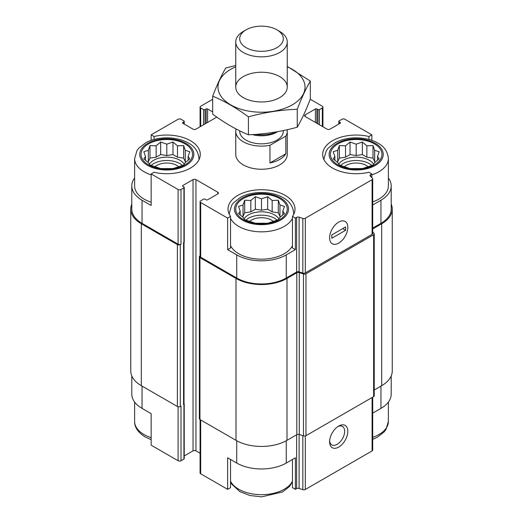 <?xml version="1.0" encoding="UTF-8"?>
<svg xmlns="http://www.w3.org/2000/svg" width="523" height="523" viewBox="0 0 523 523"><rect width="100%" height="100%" fill="white"/><g stroke="black" fill="none" stroke-linecap="round" stroke-linejoin="round"><path stroke-width="0.78" d="M340.532 165.471A18.54 10.702 180 0 1 371.846 165.471M373.631 164.209A18.54 10.702 0 0 0 369.297 160.273A18.54 10.702 0 0 0 338.747 164.209M245.843 220.144A18.54 10.702 180 0 1 277.157 220.144M278.942 218.876A18.54 10.702 0 0 0 274.608 214.94A18.54 10.702 0 0 0 244.058 218.876M151.154 165.471A18.54 10.702 180 0 1 182.468 165.471M184.253 164.209A18.54 10.702 0 0 0 179.919 160.273A18.54 10.702 0 0 0 149.369 164.209M324.07 159.835A32.191 18.586 180 0 1 323.999 158.587L326.385 150.565L328.267 148.055L335.125 142.733C346.481 136.287 365.564 136.124 377.39 142.812C384.045 146.198 387.713 151.461 388.38 158.587L388.38 185.92A32.191 18.586 180 0 1 372.703 201.878M372.703 228.113L380.953 223.347L380.953 200.224L372.703 204.983M380.953 200.224A35.021 20.22 0 0 0 391.211 185.92A35.021 20.22 0 0 0 388.38 177.957M371.846 177.67L371.846 173.937L368.937 172.257A33.479 19.331 180 0 1 322.711 154.383A33.479 19.331 180 0 1 368.937 136.51L371.846 134.829L371.846 140.36M368.937 136.51L368.937 139.458M292.455 245.686A32.191 18.586 180 0 1 238.736 253.733A32.191 18.586 180 0 1 230.545 245.686M292.455 216.411L292.455 247.948L295.371 249.634L286.264 254.891A35.021 20.22 0 0 1 236.736 254.891L227.629 249.634L230.545 247.948L230.545 216.411A33.479 19.331 180 0 1 228.021 209.05A33.479 19.331 180 0 1 261.5 189.725A33.479 19.331 180 0 1 294.979 209.05A33.479 19.331 180 0 1 292.455 216.411L295.371 218.091L295.371 249.634M134.62 177.957A35.021 20.22 0 0 0 131.789 185.92A35.021 20.22 0 0 0 142.047 200.224L151.154 205.48L151.154 173.937L178.101 189.496A2.059 1.19 0 0 0 181.017 189.496L183.926 187.816A1.033 0.595 0 0 0 184.227 187.397A1.033 0.595 0 0 0 183.926 186.973L182.834 186.345L182.834 185.502A1.033 0.595 0 0 0 182.534 185.92A1.033 0.595 0 0 0 182.834 186.345M151.154 202.159A32.191 18.586 180 0 1 144.047 199.067A32.191 18.586 180 0 1 134.62 185.92L134.62 158.587L137.006 150.565L138.889 148.055L145.747 142.733C157.103 136.287 176.192 136.124 188.012 142.812C194.667 146.198 198.335 151.461 199.001 158.587A32.191 18.586 180 0 1 198.93 159.835M227.629 249.634L227.629 218.091L230.545 216.411M230.545 459.475L230.545 487.652L227.629 489.338L227.629 457.795L236.736 463.051A35.021 20.22 0 0 0 286.264 463.051L286.264 440.752M292.455 459.475L292.455 487.652L295.371 489.338L295.371 457.795L286.264 463.051M184.018 242.424L184.018 403.965A1.543 0.889 0 0 1 183.566 404.599L183.926 404.39A1.033 0.595 0 0 0 184.227 403.965L184.227 458.638A1.033 0.595 0 0 1 183.926 459.057L181.017 460.737A2.059 1.19 0 0 1 178.101 460.737L151.154 445.178L151.154 413.641L142.047 408.385L142.047 386.098M151.154 140.36L151.154 134.829L154.063 136.51A33.479 19.331 180 0 1 200.289 154.383A33.479 19.331 180 0 1 154.063 172.257L151.154 173.937M154.063 136.51L154.063 139.458M184.227 455.938L193.033 450.859A2.059 1.19 0 0 1 195.948 450.859L195.948 179.618L217.797 192.229A2.059 1.19 0 0 1 218.398 193.072A2.059 1.19 0 0 1 217.797 193.915L207.598 199.799A1.033 0.595 0 0 1 206.14 199.799L205.049 199.171A1.033 0.595 0 0 0 203.591 199.171L200.682 200.852A2.059 1.19 0 0 0 200.08 201.695A2.059 1.19 0 0 0 200.682 202.532L227.629 218.091M200.08 201.695L200.08 256.362A2.059 1.19 0 0 0 200.682 257.205L236.736 278.02A35.021 20.22 0 0 0 286.264 278.02L296.619 272.038L296.619 217.372L295.371 218.091M370.598 176.421L370.598 174.656L371.846 173.937M380.953 223.347A35.021 20.22 0 0 0 391.211 209.05L391.211 185.92M371.846 134.829L344.899 119.27A2.059 1.19 0 0 0 341.983 119.27L339.074 120.95A1.033 0.595 0 0 0 338.773 121.369A1.033 0.595 0 0 0 339.074 121.794L340.166 122.421A1.033 0.595 0 0 1 340.466 122.846A1.033 0.595 0 0 1 340.166 123.265L329.967 129.155A2.059 1.19 0 0 1 327.052 129.155L305.203 116.537L305.203 114.851A2.059 1.19 0 0 0 304.602 115.694A2.059 1.19 0 0 0 305.203 116.537M316.86 123.265L316.86 108.967L317.951 109.595A1.033 0.595 0 0 0 319.409 109.595L322.318 107.915A2.059 1.19 0 0 0 322.92 107.071A2.059 1.19 0 0 0 322.318 106.234L310.244 99.259M212.671 99.311L200.682 106.234A2.059 1.19 0 0 0 200.08 107.071A2.059 1.19 0 0 0 200.682 107.915L203.591 109.595A1.033 0.595 0 0 0 205.049 109.595L206.14 108.967A1.033 0.595 0 0 1 207.598 108.967L212.671 111.896M216.81 117.106L195.948 129.155A2.059 1.19 0 0 1 193.033 129.155L182.834 123.265L182.834 122.421L183.926 121.794A1.033 0.595 0 0 0 184.227 121.369A1.033 0.595 0 0 0 183.926 120.95L181.017 119.27A2.059 1.19 0 0 0 178.101 119.27L151.154 134.829M131.789 185.92L131.789 209.05A35.021 20.22 0 0 0 142.047 223.347L178.101 244.169A2.059 1.19 0 0 0 181.017 244.169L181.017 189.496M287.12 129.737A25.751 14.866 180 0 1 287.251 131.253L287.251 154.383A25.751 14.866 180 0 1 271.352 168.118A25.751 14.866 180 0 1 243.293 164.895A25.751 14.866 180 0 1 235.749 154.383L235.749 131.253A25.751 14.866 180 0 1 236.056 128.972M305.203 114.851L315.402 108.967A1.033 0.595 0 0 1 316.86 108.967M182.834 122.421A1.033 0.595 0 0 0 182.534 122.846A1.033 0.595 0 0 0 182.834 123.265M182.834 185.502L193.033 179.618A2.059 1.19 0 0 1 195.948 179.618M296.619 272.038A2.059 1.19 0 0 1 299.104 271.849L299.104 217.182A2.059 1.19 0 0 0 296.619 217.372M299.104 217.182L302.83 218.424A2.059 1.19 0 0 0 305.321 218.235L372.095 179.683A2.059 1.19 0 0 0 372.703 178.84A2.059 1.19 0 0 0 372.422 178.245L370.271 176.094A2.059 1.19 0 0 1 369.996 175.499A2.059 1.19 0 0 1 370.598 174.656M131.789 204.114A36.054 20.815 0 0 0 130.757 209.05L130.757 370.957A36.054 20.815 0 0 0 141.315 385.673L177.375 406.489A2.059 1.19 0 0 0 180.285 406.489L181.017 406.07L181.017 460.737M183.566 404.599L183.566 242.692L183.926 242.482A1.033 0.595 0 0 0 184.227 242.064L184.227 187.397M299.104 271.849L302.83 273.091A2.059 1.19 0 0 0 305.321 272.901L372.095 234.35A2.059 1.19 0 0 0 372.703 233.513L372.703 178.84M338.708 243.117A12.879 7.433 120 0 0 347.815 227.342A12.879 7.433 120 0 0 338.708 222.085A12.879 7.433 120 0 0 329.601 237.86A12.879 7.433 120 0 0 338.708 243.117M130.757 209.05A36.054 20.815 0 0 0 141.315 223.772L177.375 244.587A2.059 1.19 0 0 0 180.285 244.587L181.017 244.169M195.948 450.859L200.08 453.245M200.08 255.871L199.949 255.943A2.059 1.19 0 0 0 199.348 256.78A2.059 1.19 0 0 0 199.949 257.623L236.004 278.439A36.054 20.815 0 0 0 286.996 278.439L296.803 272.777A2.059 1.19 0 0 1 299.287 272.588L303.477 273.987A2.059 1.19 0 0 0 305.962 273.797L373.638 234.722A2.059 1.19 0 0 0 374.239 233.879A2.059 1.19 0 0 0 373.965 233.284L372.703 232.022M199.348 256.78L199.348 418.688A2.059 1.19 0 0 0 199.949 419.524L236.004 440.346A36.054 20.815 0 0 0 286.996 440.346L296.803 434.678L296.803 272.777M374.239 233.879L374.239 395.787A2.059 1.19 0 0 1 373.638 396.63L305.962 435.698A2.059 1.19 0 0 1 303.477 435.888L299.287 434.489A2.059 1.19 0 0 0 296.803 434.678M372.703 228.956L381.685 223.772A36.054 20.815 0 0 0 392.243 209.05A36.054 20.815 0 0 0 391.211 204.114M374.239 389.968L381.685 385.673A36.054 20.815 0 0 0 392.243 370.957L392.243 209.05M184.227 403.965A1.033 0.595 0 0 0 184.018 403.606M200.08 419.596L200.08 472.936A2.059 1.19 0 0 0 200.682 473.773L227.629 489.338M295.371 489.338L296.619 488.613L296.619 434.783M372.703 397.166L372.703 450.081A2.059 1.19 0 0 1 372.095 450.924L305.321 489.476A2.059 1.19 0 0 1 302.83 489.665L299.104 488.423A2.059 1.19 0 0 0 296.619 488.613M338.708 447.073A12.879 7.433 120 0 0 347.815 431.305A12.879 7.433 120 0 0 338.708 426.049A12.879 7.433 120 0 0 329.601 441.817A12.879 7.433 120 0 0 338.708 447.073M391.211 375.9L391.211 394.087A35.021 20.22 0 0 1 380.953 408.385L372.703 413.15M131.789 375.9L131.789 394.087A35.021 20.22 0 0 0 142.047 408.385M329.64 440.843A10.643 6.145 120 0 0 331.811 444.87A10.643 6.145 120 0 0 337.132 444.341A10.643 6.145 120 0 0 344.088 434.959A10.643 6.145 120 0 0 342.454 426.428A10.643 6.145 120 0 0 337.884 426.565M148.604 164.895A25.751 14.866 180 0 1 160.143 140.02A25.751 14.866 180 0 1 191.686 158.234A25.751 14.866 180 0 1 148.604 164.895M148.342 150.31L143.832 151.755L145.486 156.469L143.832 158.861L148.342 162.627L149.99 165.02L160.653 168.576L172.969 168.576L177.474 167.131L183.632 165.02L185.279 162.627L189.79 158.861L188.136 156.469L189.79 151.755L185.279 150.31L183.632 145.597L177.474 145.806L172.969 142.04L166.811 144.152L160.653 142.04L156.148 145.806L149.99 145.597L148.342 150.31L148.342 161.685L147.636 162.091M154.913 166.772A14.167 8.178 180 0 1 178.709 166.772M243.293 219.562A25.751 14.866 180 0 1 254.832 194.693A25.751 14.866 180 0 1 286.375 212.9A25.751 14.866 180 0 1 243.293 219.562M243.032 204.977L238.521 206.422L240.175 211.135L238.521 213.534L243.032 217.293L244.679 219.686L255.342 223.243L267.658 223.243L272.163 221.798L278.321 219.686L279.968 217.293L284.479 213.534L282.825 211.135L284.479 206.422L279.968 204.977L278.321 200.263L272.163 200.472L267.658 196.713L261.5 198.825L255.342 196.713L250.837 200.472L244.679 200.263L243.032 204.977L243.032 216.352L242.326 216.757M249.602 221.438A14.167 8.178 180 0 1 273.398 221.438M337.982 164.895A25.751 14.866 180 0 1 349.521 140.02A25.751 14.866 180 0 1 381.064 158.234A25.751 14.866 180 0 1 337.982 164.895M337.721 150.31L333.21 151.755L334.864 156.469L333.21 158.861L337.721 162.627L339.368 165.02L350.031 168.576L362.347 168.576L366.852 167.131L373.01 165.02L374.658 162.627L379.168 158.861L377.514 156.469L379.168 151.755L374.658 150.31L373.01 145.597L366.852 145.806L362.347 142.04L356.189 144.152L350.031 142.04L345.526 145.806L339.368 145.597L337.721 150.31L337.721 161.685L337.015 162.091M344.291 166.772A14.167 8.178 180 0 1 368.087 166.772M188.136 160.326L188.136 156.469M185.985 162.091L185.279 161.685L185.279 150.31M185.279 161.685L183.632 158.129L183.632 145.597M183.632 158.129L177.474 157.175L177.474 145.806M177.474 157.175L172.969 154.573L172.969 142.04M172.969 154.573L166.811 155.527L166.811 144.152M166.811 155.527L160.653 154.573L160.653 142.04M160.653 154.573L156.148 157.175L156.148 145.806M156.148 157.175L149.99 158.129L149.99 145.597M149.99 158.129L148.342 161.685M145.486 160.326L145.486 156.469M282.825 214.992L282.825 211.135M280.674 216.757L279.968 216.352L279.968 204.977M279.968 216.352L278.321 212.796L278.321 200.263M278.321 212.796L272.163 211.841L272.163 200.472M272.163 211.841L267.658 209.239L267.658 196.713M267.658 209.239L261.5 210.194L261.5 198.825M261.5 210.194L255.342 209.239L255.342 196.713M255.342 209.239L250.837 211.841L250.837 200.472M250.837 211.841L244.679 212.796L244.679 200.263M244.679 212.796L243.032 216.352M240.175 214.992L240.175 211.135M377.514 160.326L377.514 156.469M375.364 162.091L374.658 161.685L374.658 150.31M374.658 161.685L373.01 158.129L373.01 145.597M373.01 158.129L366.852 157.175L366.852 145.806M366.852 157.175L362.347 154.573L362.347 142.04M362.347 154.573L356.189 155.527L356.189 144.152M356.189 155.527L350.031 154.573L350.031 142.04M350.031 154.573L345.526 157.175L345.526 145.806M345.526 157.175L339.368 158.129L339.368 145.597M339.368 158.129L337.721 161.685M334.864 160.326L334.864 156.469M287.251 131.253A25.751 14.866 180 0 1 285.826 136.13L269.953 145.296A25.751 14.866 180 0 1 235.749 131.253M283.303 130.567L283.303 131.253A21.803 12.585 180 0 1 261.5 143.838A21.803 12.585 180 0 1 239.697 131.253L239.697 130.815M285.826 136.13L285.826 153.795A25.751 14.866 180 0 1 269.953 162.96L269.953 145.296M285.826 153.795L269.953 162.96M279.707 31.452L276.915 29.837A21.803 12.585 180 0 1 276.915 47.639A21.803 12.585 180 0 1 246.085 47.639A21.803 12.585 180 0 1 246.085 29.837A21.803 12.585 180 0 1 276.915 29.837L279.707 31.452A25.751 14.866 180 0 1 287.251 41.964A25.751 14.866 180 0 1 261.5 56.83A25.751 14.866 180 0 1 235.749 41.964A25.751 14.866 180 0 1 243.293 31.452L246.085 29.837M277.242 131.744A25.751 14.866 180 0 1 255.263 134.404M277.674 131.672L276.915 132.103A21.803 12.585 180 0 1 252.217 134.594M287.251 66.839A43.52 25.124 180 0 1 295.234 102.972A43.52 25.124 180 0 1 232.323 105.744A43.52 25.124 180 0 1 230.728 69.33A43.52 25.124 180 0 1 235.749 66.839M243.293 76.587A25.751 14.866 180 0 1 279.707 76.587A25.751 14.866 180 0 1 279.707 97.611A25.751 14.866 180 0 1 243.293 97.611A25.751 14.866 180 0 1 243.293 76.587M235.749 65.519L225.753 67.997C221.392 75.443 217.032 84.844 212.671 96.193C224.432 101.031 236.35 107.915 248.418 116.825C264.69 112.36 280.969 109.843 297.247 109.274C301.608 97.925 305.968 88.531 310.329 81.085L287.251 66.421M212.671 96.193L212.671 114.138C224.74 123.055 236.651 129.933 248.418 134.777L248.418 116.825M310.329 81.085L310.329 99.03C305.968 110.379 301.608 119.78 297.247 127.226C280.969 131.691 264.69 134.208 248.418 134.777M297.247 109.274L297.247 127.226M329.601 237.86A12.879 7.433 120 0 0 332.268 243.751A12.879 7.433 120 0 0 345.147 236.318A12.879 7.433 120 0 0 345.147 221.451A12.879 7.433 120 0 0 335.223 224.903A12.879 7.433 120 0 0 329.601 237.86M345.625 230.29L345.625 226.923L331.791 234.912L331.791 238.279L345.625 230.29L342.715 228.603M200.682 257.205L200.682 202.532M236.736 278.02L236.736 254.891M286.264 278.02L286.264 254.891M142.047 223.347L142.047 200.224M178.101 244.169L178.101 189.496M302.83 273.091L302.83 218.424M305.321 272.901L305.321 218.235M372.095 234.35L372.095 179.683M339.074 123.892L339.074 121.794M340.166 123.265L340.166 122.421M315.402 122.421L315.402 108.967M317.951 123.892L317.951 109.595M319.409 124.736L319.409 109.595M322.318 126.416L322.318 107.915M200.682 126.416L200.682 107.915M203.591 124.736L203.591 109.595M205.049 123.892L205.049 109.595M206.14 123.265L206.14 108.967M207.598 122.421L207.598 108.967M183.926 123.892L183.926 121.794M180.285 406.489L180.285 244.587M183.926 459.057L183.926 404.39M183.926 242.482L183.926 187.816M193.033 450.859L193.033 179.618M217.797 193.915L217.797 192.229M199.949 419.524L199.949 257.623M236.004 440.346L236.004 278.439M286.996 440.346L286.996 278.439M299.287 434.489L299.287 272.588M303.477 435.888L303.477 273.987M305.962 435.698L305.962 273.797M373.638 396.63L373.638 234.722M381.685 385.673L381.685 223.772M141.315 385.673L141.315 223.772M177.375 406.489L177.375 244.587M183.566 403.338L183.566 242.692M236.736 463.051L236.736 440.752M200.682 473.773L200.682 419.949M299.104 488.423L299.104 434.436M302.83 489.665L302.83 435.672M305.321 489.476L305.321 435.953M372.095 450.924L372.095 397.519M380.953 408.385L380.953 386.098M178.101 460.737L178.101 406.763M147.689 165.425A27.039 15.612 180 0 1 159.816 139.301A27.039 15.612 180 0 1 192.928 158.423A27.039 15.612 180 0 1 147.689 165.425M151.154 174.826A32.191 18.586 180 0 1 144.047 171.727A32.191 18.586 180 0 1 134.62 158.587M242.378 220.091A27.039 15.612 180 0 1 254.505 193.974A27.039 15.612 180 0 1 287.617 213.09A27.039 15.612 180 0 1 242.378 220.091M292.455 218.353A32.191 18.586 180 0 1 238.736 226.4A32.191 18.586 180 0 1 230.545 218.353M229.381 214.502A32.191 18.586 180 0 1 229.309 213.26L231.696 205.232L233.578 202.721L240.436 197.406C251.792 190.96 270.881 190.79 282.701 197.478C289.356 200.865 293.024 206.127 293.691 213.26A32.191 18.586 180 0 1 293.619 214.502M151.154 437.659A32.191 18.586 180 0 1 144.047 434.561A32.191 18.586 180 0 1 134.62 421.42C134.45 427.167 137.948 432.331 145.113 436.921L151.154 439.653M292.455 481.186A32.191 18.586 180 0 1 238.736 489.227A32.191 18.586 180 0 1 230.545 481.186M337.067 165.425A27.039 15.612 180 0 1 349.187 139.301A27.039 15.612 180 0 1 382.306 158.423A27.039 15.612 180 0 1 337.067 165.425M388.38 158.587A32.191 18.586 180 0 1 371.846 174.826M388.38 402.05L388.38 421.42A32.191 18.586 180 0 1 372.703 437.372M338.773 124.069L338.773 121.369M322.92 126.769L322.92 107.071M200.08 126.769L200.08 107.071M184.227 124.069L184.227 121.369M199.001 158.587L199.001 159.692M229.309 213.26L229.309 214.358M293.691 213.26L293.691 214.358M134.62 402.05L134.62 421.42M230.545 481.925L231.696 484.115L239.802 491.587L249.955 495.523L261.67 496.85L282.564 491.94L289.422 486.619L292.455 481.925M323.999 158.587L323.999 159.692M388.38 421.42L385.994 429.442L384.111 431.952L377.253 437.274L372.703 439.346M235.749 41.964L235.749 87.099M287.251 41.964L287.251 87.099"/></g></svg>
